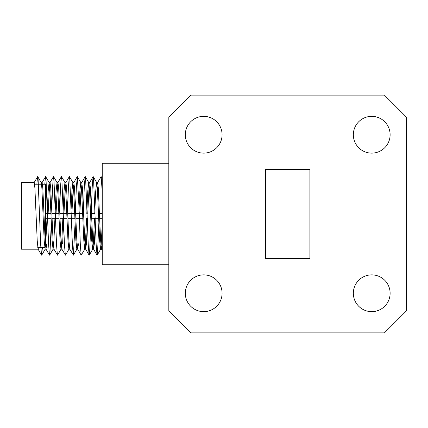 <?xml version="1.0" encoding="UTF-8"?>
<svg xmlns="http://www.w3.org/2000/svg" width="428" height="428" viewBox="0 0 428 428"><rect width="100%" height="100%" fill="white"/><g stroke="black" fill="none" stroke-linecap="round" stroke-linejoin="round"><path stroke-width="0.64" d="M222.084 134.74A18.388 18.388 0 0 0 203.696 116.352A18.388 18.388 0 0 0 185.308 134.74A18.388 18.388 0 0 0 203.696 153.128A18.388 18.388 0 0 0 222.084 134.74M390.117 134.74A18.388 18.388 0 0 0 371.723 116.352A18.388 18.388 0 0 0 353.335 134.74A18.388 18.388 0 0 0 371.723 153.128A18.388 18.388 0 0 0 390.117 134.74M265.521 214L168.825 214L168.825 117.304L191.016 95.112L384.408 95.112L406.6 117.304L406.6 214L309.904 214L309.904 169.616L265.521 169.616L265.521 214L168.825 214L168.825 310.696L191.016 332.888L384.408 332.888L406.6 310.696L406.6 214L309.904 214L309.904 258.384L265.521 258.384L265.521 214M168.825 264.723L102.244 264.723L102.244 163.277L168.825 163.277M353.335 293.26A18.388 18.388 0 0 1 371.723 274.872A18.388 18.388 0 0 1 390.117 293.26A18.388 18.388 0 0 1 371.723 311.648A18.388 18.388 0 0 1 353.335 293.26M185.308 293.26A18.388 18.388 0 0 1 203.696 274.872A18.388 18.388 0 0 1 222.084 293.26A18.388 18.388 0 0 1 203.696 311.648A18.388 18.388 0 0 1 185.308 293.26M45.496 245.945L45.496 184.201L42.495 184.201M46.78 243.821L45.989 249.112L45.143 240.643L42.821 187.983L42.115 182.612L41.163 182.612L41.869 187.983L44.191 240.643L45.127 249.192L46.08 249.192M45.582 246.86L46.994 218.28M38.531 247.603L38.065 249.112L37.22 240.643L34.893 187.983L34.192 182.612L21.4 182.612L21.4 249.192L38.151 249.192M102.244 244.099L101.473 249.112L100.623 240.643L98.301 187.983L97.595 182.612L96.642 182.612L97.349 187.983L99.671 240.643L100.607 249.192L101.559 249.192M101.067 246.86L102.244 224.764M95.342 222.774L94.337 243.821L93.545 249.112L92.699 240.643L90.378 187.983L89.671 182.612L88.719 182.612L89.425 187.983L91.747 240.643L92.683 249.192L93.636 249.192M93.138 246.86L94.551 218.28M87.579 218.28L86.413 243.821L85.621 249.112L84.771 240.643L82.449 187.983L81.743 182.612L80.79 182.612L81.497 187.983L83.818 240.643L84.755 249.192L85.707 249.192M85.215 246.86L86.627 218.28M78.484 243.821L77.693 249.112L76.847 240.643L74.526 187.983L73.819 182.612L72.867 182.612L73.573 187.983L75.895 240.643L76.831 249.192L77.784 249.192M75.093 222.699L73.413 255.168L69.769 249.112L68.919 240.643L66.597 187.983L65.891 182.612L64.938 182.612L65.645 187.983L67.966 240.643L68.903 249.192L69.812 249.192M68.988 249.117L65.489 255.168L61.841 249.112L60.995 240.643L58.673 187.983L57.967 182.612L57.015 182.612L57.721 187.983L60.043 240.643L60.979 249.192L61.889 249.192M61.065 249.117L57.561 255.168L53.917 249.112L53.067 240.643L50.745 187.983L50.044 182.612L49.092 182.612L49.792 187.983L52.114 240.643L53.051 249.192L53.96 249.192M94.732 213.524L95.712 191.161L96.642 182.612M89.179 184.944L87.756 213.524M86.804 213.524L87.783 191.161L88.719 182.612M81.25 184.944L79.833 213.524M79.651 218.28L79.49 222.774M79.052 209.105L79.859 191.161L80.79 182.612M73.327 184.944L71.904 213.524M71.727 218.28L71.567 222.774M71.128 209.105L71.931 191.161L72.867 182.612M65.398 184.944L63.981 213.524M63.799 218.28L62.632 243.821M61.68 243.821L62.846 218.28M63.028 213.524L64.007 191.161L64.938 182.612M57.475 184.944L56.052 213.524M55.875 218.28L55.715 222.774M53.757 243.821L54.923 218.28M55.1 213.524L56.079 191.161L57.015 182.612M49.546 184.944L48.129 213.524M47.947 218.28L47.786 222.774M47.176 213.524L48.155 191.161L49.092 182.612M40.756 184.201L41.163 182.612M102.244 192.22L101.158 176.636L97.509 182.692M98.868 222.699L97.509 253.306L97.044 255.163L96.188 245.132L93.545 178.497L93.085 176.641L92.223 186.672L91.378 209.035M90.945 222.699L89.58 253.306L89.12 255.163L88.259 245.132L85.616 178.497L85.156 176.641L84.295 186.672L83.455 209.035M84.84 249.117L81.192 255.163L80.336 245.132L79.014 207.73L77.377 176.636L76.371 186.672L75.526 209.035M73.268 255.163L72.407 245.132L69.764 178.497L69.304 176.641L68.443 186.672L67.603 209.035M65.345 255.163L64.484 245.132L61.841 178.497L61.381 176.641L60.519 186.672L59.674 209.035M57.416 255.163L56.555 245.132L53.912 178.497L53.452 176.641L52.59 186.672L51.751 209.035M51.312 222.699L49.953 253.306L49.493 255.163L48.632 245.132L45.989 178.497L45.529 176.641L44.785 184.201M42.415 247.603L41.564 255.163L40.703 245.132L38.06 178.497L37.6 176.641L36.856 184.201M41.543 184.201L34.572 184.201M102.244 213.524L99.467 213.524M95.043 213.524L91.544 213.524M82.663 213.524L75.692 213.524M74.739 213.524L67.763 213.524M66.811 213.524L59.84 213.524M58.887 213.524L51.911 213.524M50.959 213.524L45.496 213.524M102.244 218.28L99.649 218.28M98.697 218.28L91.72 218.28M82.845 218.28L75.868 218.28M74.916 218.28L67.945 218.28M66.993 218.28L60.016 218.28M59.064 218.28L52.093 218.28M51.141 218.28L45.496 218.28M101.473 249.112L102.244 250.45M93.545 249.112L97.044 255.163M89.58 182.692L93.085 176.641M85.621 249.112L89.12 255.163M81.657 182.692L85.156 176.641M77.693 249.112L81.192 255.163M73.728 182.692L77.233 176.641M65.805 182.692L69.304 176.641M57.876 182.692L61.381 176.641M49.953 182.692L53.452 176.641M45.989 249.112L49.493 255.163M42.03 182.692L45.529 176.641M38.065 249.112L41.564 255.163M34.101 182.692L37.6 176.641M45.213 249.117L41.709 255.168M49.172 182.686L45.673 176.636M53.136 249.117L49.637 255.168M57.101 182.686L53.602 176.636M65.024 182.686L61.525 176.636M72.953 182.686L69.454 176.636M76.917 249.117L73.413 255.168M80.876 182.686L77.377 176.636M88.805 182.686L85.306 176.636M92.764 249.117L89.265 255.168M96.728 182.686L93.229 176.636M100.692 249.117L97.193 255.168M102.244 178.519L101.158 176.636M37.75 176.636L41.248 182.686M44.721 247.603L37.744 247.603"/></g></svg>
